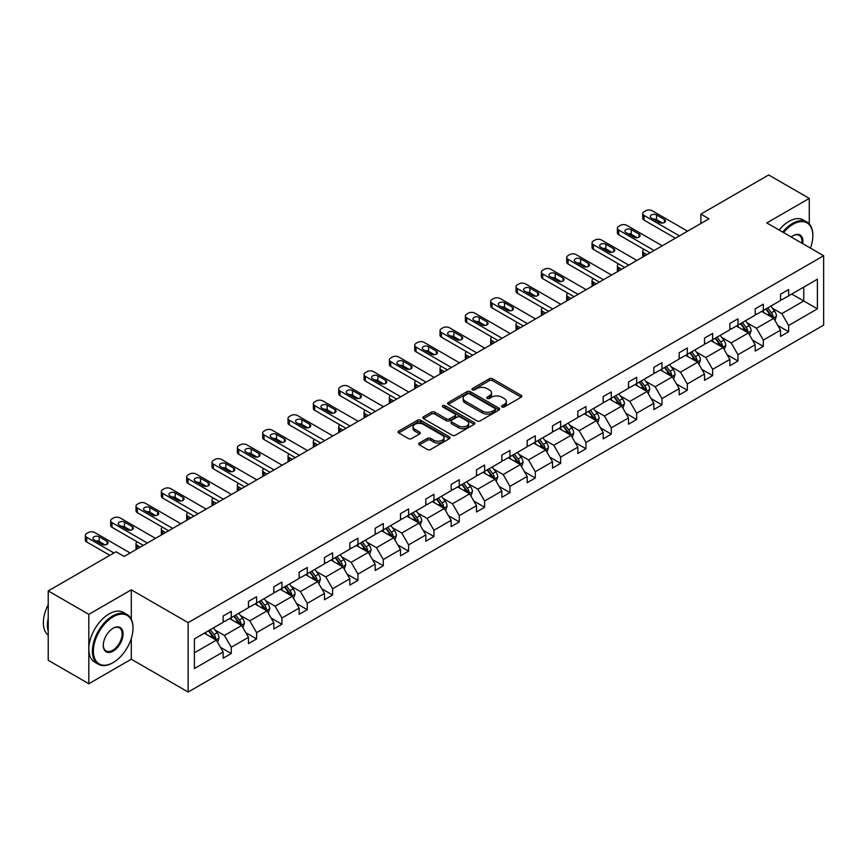 <?xml version="1.0" encoding="UTF-8"?>
<svg xmlns="http://www.w3.org/2000/svg" width="867" height="867" viewBox="0 0 867 867"><rect width="100%" height="100%" fill="white"/><g stroke="black" fill="none" stroke-linecap="round" stroke-linejoin="round"><path stroke-width="1.3" d="M502.047 406.97A1.582 0.91 0 0 0 504.269 406.97L521.208 397.184A2.254 1.3 0 0 0 521.869 396.273A2.254 1.3 0 0 0 521.208 395.352L492.521 378.781A2.254 1.3 0 0 0 489.324 378.781L472.396 388.557A1.582 0.91 0 0 0 471.93 389.207A1.582 0.91 0 0 0 472.396 389.847A1.582 0.91 0 0 0 474.617 389.847L476.817 388.579A7.218 4.162 0 0 1 487.016 388.579L489.411 389.966A7.218 4.162 0 0 1 491.524 392.914A7.218 4.162 0 0 1 489.411 395.851L487.221 397.119A1.582 0.91 0 0 0 486.755 397.769A1.582 0.91 0 0 0 487.221 398.408A1.582 0.91 0 0 0 489.443 398.408L491.643 397.14A7.218 4.162 0 0 1 501.841 397.14L504.236 398.527A7.218 4.162 0 0 1 506.35 401.464A7.218 4.162 0 0 1 504.236 404.412L502.047 405.68A1.582 0.91 0 0 0 501.581 406.32A1.582 0.91 0 0 0 502.047 406.97L502.047 405.68M419.346 443.026A2.254 1.3 0 0 0 418.685 443.947A2.254 1.3 0 0 0 419.346 444.869L427.398 449.507A2.254 1.3 0 0 0 430.585 449.507L449.399 438.648A2.254 1.3 0 0 0 450.06 437.727A2.254 1.3 0 0 0 449.399 436.805L420.701 420.246A2.254 1.3 0 0 0 417.515 420.246L398.701 431.105A2.254 1.3 0 0 0 398.04 432.026A2.254 1.3 0 0 0 398.701 432.947L408.422 438.561A2.254 1.3 0 0 0 411.608 438.561L419.661 433.912A2.254 1.3 0 0 0 420.322 432.991A2.254 1.3 0 0 0 419.661 432.069L414.838 429.284A6.026 3.479 0 0 1 413.071 426.824A6.026 3.479 0 0 1 416.799 423.605A6.026 3.479 0 0 1 423.367 424.364L442.257 435.267A6.026 3.479 0 0 1 444.023 437.727A6.026 3.479 0 0 1 440.306 440.945A6.026 3.479 0 0 1 433.728 440.198L430.585 438.377A2.254 1.3 0 0 0 427.398 438.377L419.346 443.026L419.346 444.869L427.398 440.252L427.398 438.377M131.296 589.831L88.824 614.356L48.227 590.915L48.227 660.296L88.824 683.738L131.296 659.223L188.139 692.039L188.139 622.647L131.296 589.831L131.296 619.244M809.279 223.946L809.279 198.402L766.807 222.927L823.65 255.743L188.139 622.647M809.279 198.402L768.671 174.961L700.872 214.106L700.872 223.491M48.227 590.915L116.026 551.759L124.154 556.451L708.989 218.798L700.872 214.106M476.969 420.885A2.254 1.3 0 0 0 480.166 420.885L498.969 410.026A2.254 1.3 0 0 0 499.63 409.105A2.254 1.3 0 0 0 498.969 408.184L470.282 391.624A2.254 1.3 0 0 0 467.085 391.624L448.282 402.483A2.254 1.3 0 0 0 447.621 403.404A2.254 1.3 0 0 0 448.282 404.325L476.969 420.885M443.405 407.306A1.582 0.91 0 0 1 445.009 407.533L445.009 405.658L474.184 422.5A2.254 1.3 0 0 1 474.845 423.421A2.254 1.3 0 0 1 474.184 424.342L455.37 435.201A2.254 1.3 0 0 1 452.184 435.201L423.486 418.631L423.486 416.789A2.254 1.3 0 0 0 422.825 417.71A2.254 1.3 0 0 0 423.486 418.631M423.486 416.789L431.538 412.139A2.254 1.3 0 0 1 434.725 412.139L446.364 418.859A2.254 1.3 0 0 0 449.55 418.859L454.893 415.781A2.254 1.3 0 0 0 455.554 414.86A2.254 1.3 0 0 0 454.893 413.938L442.777 406.948A1.582 0.91 0 0 1 442.322 406.298A1.582 0.91 0 0 1 443.286 405.463A1.582 0.91 0 0 1 445.009 405.658M88.824 614.356L88.824 683.738M194.392 638.914L223.133 622.322L223.133 616.036L231.261 611.354L231.261 617.629L248.471 607.691L248.471 601.416L256.599 596.724L256.599 603.009L273.809 593.071L273.809 586.786L281.927 582.093L281.927 588.379L299.148 578.441L299.148 572.155L307.265 567.473L307.265 573.748L324.486 563.81L324.486 557.524L332.603 552.843L332.603 559.128L349.813 549.179L349.813 542.905L357.941 538.212L357.941 544.498L375.151 534.56L375.151 528.274L383.279 523.581L383.279 529.867L400.489 519.929L400.489 513.643L408.606 508.962L408.606 515.236L425.827 505.298L425.827 499.024L433.944 494.331L433.944 500.617L451.165 490.679L451.165 484.393L459.282 479.7L459.282 485.986L476.503 476.048L476.503 469.762L484.62 465.08L484.62 471.355L501.83 461.417L501.83 455.132L509.959 450.45L509.959 456.736L527.169 446.787L527.169 440.512L535.286 435.819L535.286 442.105L552.507 432.167L552.507 425.881L560.624 421.189L560.624 427.474L577.845 417.536L577.845 411.251L585.962 406.569L585.962 412.844L603.183 402.906L603.183 396.631L611.3 391.938L611.3 398.224L628.51 388.286L628.51 382L636.638 377.308L636.638 383.593L653.848 373.655L653.848 367.37L661.965 362.688L661.965 368.963L679.186 359.025L679.186 352.739L687.303 348.057L687.303 354.332L704.524 344.394L704.524 338.119L712.641 333.427L712.641 339.712L729.862 329.774L729.862 323.489L737.98 318.796L737.98 325.082L755.19 315.144L755.19 308.858L763.318 304.176L763.318 310.451L780.528 300.513L780.528 294.238L788.656 289.545L788.656 295.831L817.397 279.228L817.397 308.858L788.656 325.461L788.656 331.736L780.528 336.429L780.528 330.143L763.318 340.081L763.318 346.367L755.19 351.059L755.19 344.773L737.98 354.711L737.98 360.997L729.862 365.679L729.862 359.404L712.641 369.342L712.641 375.628L704.524 380.31L704.524 374.024L687.303 383.973L687.303 390.248L679.186 394.94L679.186 388.654L661.965 398.592L661.965 404.878L653.848 409.571L653.848 403.285L636.638 413.223L636.638 419.509L628.51 424.191L628.51 417.916L611.3 427.854L611.3 434.129L603.183 438.821L603.183 432.535L585.962 442.473L585.962 448.759L577.845 453.452L577.845 447.166L560.624 457.104L560.624 463.39L552.507 468.072L552.507 461.797L535.286 471.735L535.286 478.02L527.169 482.702L527.169 476.417L509.959 486.365L509.959 492.64L501.83 497.333L501.83 491.047L484.62 500.985L484.62 507.271L476.503 511.963L476.503 505.678L459.282 515.616L459.282 521.901L451.165 526.583L451.165 520.308L433.944 530.246L433.944 536.521L425.827 541.214L425.827 534.928L408.606 544.877L408.606 551.152L400.489 555.845L400.489 549.559L383.279 559.497L383.279 565.783L375.151 570.475L375.151 564.189L357.941 574.127L357.941 580.413L349.813 585.095L349.813 578.82L332.603 588.758L332.603 595.033L324.486 599.726L324.486 593.44L307.265 603.378L307.265 609.664L299.148 614.356L299.148 608.07L281.927 618.008L281.927 624.294L273.809 628.976L273.809 622.701L256.599 632.639L256.599 638.925L248.471 643.607L248.471 637.321L231.261 647.27L231.261 653.545L223.133 658.237L223.133 651.951L194.392 668.555L194.392 638.914M188.139 692.039L823.65 325.125L823.65 255.743M229.636 618.572L241.655 625.508L224.434 635.446L215.038 630.027M224.434 635.446L231.261 647.27M241.655 625.508L248.471 637.321M223.133 620.826L224.434 621.574L231.261 617.629M254.974 603.941L266.993 610.888L249.772 620.826L240.376 615.397M249.772 620.826L256.599 632.639M266.993 610.888L273.809 622.701M248.471 606.196L249.772 606.943L256.599 603.009M280.301 589.322L292.32 596.258L275.11 606.196L265.714 600.766M275.11 606.196L281.927 618.008M292.32 596.258L299.148 608.07M273.809 591.565L275.11 592.313L281.927 588.379M305.639 574.691L317.658 581.627L300.448 591.565L291.041 586.135M300.448 591.565L307.265 603.378M317.658 581.627L324.486 593.44M299.148 576.934L300.448 577.693L307.265 573.748M330.977 560.06L342.996 566.996L325.786 576.934L316.379 571.516M325.786 576.934L332.603 588.758M342.996 566.996L349.813 578.82M324.486 562.315L325.786 563.062L332.603 559.128M356.315 545.43L368.334 552.377L351.113 562.315L341.717 556.885M351.113 562.315L357.941 574.127M368.334 552.377L375.151 564.189M349.813 547.684L351.113 548.432L357.941 544.498M381.653 530.81L393.672 537.746L376.451 547.684L367.055 542.254M376.451 547.684L383.279 559.497M393.672 537.746L400.489 549.559M375.151 533.053L376.451 533.812L383.279 529.867M406.991 516.179L419.01 523.115L401.789 533.053L392.393 527.635M401.789 533.053L408.606 544.877M419.01 523.115L425.827 534.928M400.489 518.433L401.789 519.181L408.606 515.236M432.319 501.549L444.337 508.485L427.128 518.433L417.721 513.004M427.128 518.433L433.944 530.246M444.337 508.485L451.165 520.308M425.827 503.803L427.128 504.551L433.944 500.617M457.657 486.929L469.676 493.865L452.466 503.803L443.059 498.373M452.466 503.803L459.282 515.616M469.676 493.865L476.503 505.678M451.165 489.172L452.466 489.92L459.282 485.986M482.995 472.298L495.014 479.234L477.793 489.172L468.397 483.743M477.793 489.172L484.62 500.985M495.014 479.234L501.83 491.047M476.503 474.542L477.793 475.3L484.62 471.355M508.333 457.668L520.352 464.604L503.131 474.542L493.735 469.123M503.131 474.542L509.959 486.365M520.352 464.604L527.169 476.417M501.83 459.922L503.131 460.67L509.959 456.736M533.671 443.037L545.69 449.984L528.469 459.922L519.073 454.492M528.469 459.922L535.286 471.735M545.69 449.984L552.507 461.797M527.169 445.291L528.469 446.039L535.286 442.105M558.998 428.417L571.017 435.353L553.807 445.291L544.4 439.862M553.807 445.291L560.624 457.104M571.017 435.353L577.845 447.166M552.507 430.661L553.807 431.408L560.624 427.474M584.336 413.787L596.355 420.723L579.145 430.661L569.738 425.242M579.145 430.661L585.962 442.473M596.355 420.723L603.183 432.535M577.845 416.041L579.145 416.789L585.962 412.844M609.674 399.156L621.693 406.092L604.472 416.041L595.076 410.611M604.472 416.041L611.3 427.854M621.693 406.092L628.51 417.916M603.183 401.41L604.472 402.158L611.3 398.224M635.012 384.525L647.031 391.472L629.81 401.41L620.414 395.981M629.81 401.41L636.638 413.223M647.031 391.472L653.848 403.285M628.51 386.78L629.81 387.527L636.638 383.593M660.351 369.906L672.369 376.842L655.149 386.78L645.752 381.35M655.149 386.78L661.965 398.592M672.369 376.842L679.186 388.654M653.848 372.149L655.149 372.908L661.965 368.963M685.678 355.275L697.697 362.211L680.487 372.149L671.08 366.73M680.487 372.149L687.303 383.973M697.697 362.211L704.524 374.024M679.186 357.529L680.487 358.277L687.303 354.332M711.016 340.644L723.035 347.591L705.825 357.529L696.418 352.1M705.825 357.529L712.641 369.342M723.035 347.591L729.862 359.404M704.524 342.898L705.825 343.646L712.641 339.712M736.354 326.025L748.373 332.961L731.163 342.898L721.756 337.469M731.163 342.898L737.98 354.711M748.373 332.961L755.19 344.773M729.862 328.268L731.163 329.016L737.98 325.082M761.692 311.394L773.711 318.33L756.49 328.268L747.094 322.838M756.49 328.268L763.318 340.081M773.711 318.33L780.528 330.143M755.19 313.637L756.49 314.396L763.318 310.451M791.734 294.043L803.752 300.979L781.828 313.648L772.432 308.218M781.828 313.648L788.656 325.461M817.397 308.858L803.752 300.979L803.752 287.107L817.397 279.228M780.528 299.017L781.828 299.765L788.656 295.831M194.392 652.797L216.316 640.139L204.298 633.203M216.316 640.139L223.133 651.951M777.851 325.504L788.656 331.736M752.513 340.135L763.318 346.367M727.175 354.755L737.98 360.997M701.847 369.385L712.641 375.628M676.509 384.016L687.303 390.248M651.171 398.647L661.965 404.878M625.833 413.266L636.638 419.509M600.495 427.897L611.3 434.129M575.168 442.528L585.962 448.759M549.83 457.158L560.624 463.39M524.492 471.778L535.286 478.02M499.154 486.409L509.959 492.64M473.815 501.039L484.62 507.271M448.477 515.659L459.282 521.901M423.15 530.29L433.944 536.521M397.812 544.92L408.606 551.152M372.474 559.551L383.279 565.783M347.136 574.171L357.941 580.413M321.798 588.801L332.603 595.033M296.471 603.432L307.265 609.664M271.133 618.052L281.927 624.294M245.794 632.682L256.599 638.925M220.456 647.313L231.261 653.545M131.296 659.223L131.296 638.502M502.676 407.187L504.236 406.287A7.218 4.162 0 0 0 506.35 403.339L506.35 401.464M491.524 392.914L491.524 394.788A7.218 4.162 0 0 1 489.411 397.725L487.85 398.636M521.186 397.205L492.521 380.656A2.254 1.3 0 0 0 489.324 380.656L473.024 390.074M498.969 408.184L498.969 410.026L470.282 393.499A2.254 1.3 0 0 0 467.085 393.499L448.304 404.336L448.282 402.483M494.992 409.755A1.582 0.91 0 0 0 495.447 409.105A1.582 0.91 0 0 0 494.992 408.465L469.795 393.921A1.582 0.91 0 0 0 467.573 393.921L465.254 395.254A7.218 4.162 0 0 0 463.141 398.202A7.218 4.162 0 0 0 465.254 401.15L482.475 411.088A7.218 4.162 0 0 0 492.673 411.088L494.992 409.755L494.992 411.63A1.582 0.91 0 0 0 495.447 410.98L495.447 409.105M463.141 398.202L463.141 400.077A7.218 4.162 0 0 0 465.254 403.025L465.254 401.15M494.992 411.63L492.673 412.963A7.218 4.162 0 0 1 482.475 412.963L465.254 403.025M423.519 418.653L431.538 414.025L431.538 412.139M455.554 414.86L455.554 416.734A2.254 1.3 0 0 1 454.893 417.656L449.55 420.733A2.254 1.3 0 0 1 446.364 420.733L434.725 414.025A2.254 1.3 0 0 0 431.538 414.025M445.009 407.533L474.151 424.353M458.437 425.838A6.026 3.479 0 0 0 465.015 426.586A6.026 3.479 0 0 0 468.733 423.378A6.026 3.479 0 0 0 466.966 420.907L460.312 417.07A2.254 1.3 0 0 0 457.126 417.07L451.783 420.148A2.254 1.3 0 0 0 451.122 421.069A2.254 1.3 0 0 0 451.783 421.991L458.437 425.838L458.437 427.713A6.026 3.479 0 0 0 465.015 428.461A6.026 3.479 0 0 0 468.733 425.253L468.733 423.378M451.122 421.069L451.122 422.944A2.254 1.3 0 0 0 451.783 423.865L451.783 421.991M458.437 427.713L451.783 423.865M444.023 437.727L444.023 439.602A6.026 3.479 0 0 1 440.306 442.82A6.026 3.479 0 0 1 433.728 442.072L430.585 440.252A2.254 1.3 0 0 0 427.398 440.252M413.071 426.824L413.071 428.699A6.026 3.479 0 0 0 414.838 431.159L414.838 429.284M419.639 433.933L414.838 431.159M449.399 436.805L449.399 438.648L420.701 422.121A2.254 1.3 0 0 0 417.515 422.121L398.733 432.958L398.701 431.105M774.946 320.465L776.442 316.152A6.091 3.511 -120 0 0 774.491 310.971L770.85 306.105M764.304 312.9L762.732 310.798M646.945 254.616L644.073 252.958L644.073 256.274M643.108 256.827A4.595 2.655 180 0 1 642.729 255.765L642.729 251.083A4.595 2.655 -0 0 0 644.073 252.958M772.811 317.81L773.147 316.412A6.091 3.511 -120 0 0 771.413 312.759L767.761 307.883M766.233 308.771L770.254 314.125A3.1 1.788 60 0 1 770.817 315.068L773.147 316.412M765.81 309.01L769.462 313.876A6.091 3.511 60 0 1 770.98 316.758M643.91 249.306A4.595 2.655 -0 0 0 642.729 251.083M679.425 235.867L644.073 215.45A4.595 2.655 0 0 1 642.729 213.575A4.595 2.655 0 0 1 644.073 211.7L645.698 210.757A4.595 2.655 0 0 1 652.19 210.757L687.553 231.175M642.729 213.575L642.729 218.267A4.595 2.655 180 0 0 644.073 220.142L675.371 238.208M651.377 217.985A3.674 2.124 180 0 1 650.304 216.479A3.674 2.124 180 0 1 652.569 214.517A3.674 2.124 180 0 1 656.579 214.983L664.371 219.481A3.674 2.124 180 0 1 665.455 220.987A3.674 2.124 180 0 1 663.179 222.938A3.674 2.124 180 0 1 659.18 222.483L651.377 217.985M653.295 219.08A3.674 2.124 180 0 1 656.579 219.665L662.464 223.068M810.417 248.103A28.026 16.18 120 0 0 812.845 235.726A28.026 16.18 120 0 0 793.034 224.282A28.026 16.18 120 0 0 783.53 232.573M782.684 232.085A28.709 16.581 -60 0 1 792.546 223.437A28.709 16.581 -60 0 1 806.906 222.017A28.709 16.581 -60 0 1 812.845 235.163A28.709 16.581 -60 0 1 812.845 235.445M791.181 236.994A14.013 8.085 -60 0 1 793.034 235.726L793.034 235.726A14.013 8.085 -60 0 1 802.766 243.681M779.108 230.026A28.709 16.581 -60 0 1 788.97 221.378A28.709 16.581 -60 0 1 803.33 219.958L806.906 222.017M801.856 243.161A13.319 7.695 120 0 0 799.211 235.347A13.319 7.695 120 0 0 792.785 235.867M112.699 662.832L113.187 662.551A28.026 16.18 120 0 0 132.998 628.228A28.026 16.18 120 0 0 113.187 616.795A28.026 16.18 120 0 0 93.376 651.106A28.026 16.18 120 0 0 113.187 662.551L112.699 662.832A28.709 16.581 -60 0 1 98.339 664.252A28.709 16.581 -60 0 1 93.939 641.244A28.709 16.581 -60 0 1 112.699 615.949A28.709 16.581 -60 0 1 127.059 614.53A28.709 16.581 -60 0 1 132.998 627.665A28.709 16.581 -60 0 1 132.998 627.946M113.187 651.106A14.013 8.085 -60 0 1 103.281 645.384A14.013 8.085 -60 0 1 113.187 628.228L113.187 628.228A14.013 8.085 -60 0 1 123.092 633.95A14.013 8.085 -60 0 1 113.187 651.106M103.281 645.102A13.319 7.695 120 0 0 106.034 650.922A13.319 7.695 120 0 0 112.699 650.261A13.319 7.695 120 0 0 121.402 638.524A13.319 7.695 120 0 0 119.364 627.849A13.319 7.695 120 0 0 112.938 628.38M98.339 664.252L94.774 662.193A28.709 16.581 -60 0 1 90.374 639.185A28.709 16.581 -60 0 1 109.123 613.879A28.709 16.581 -60 0 1 123.482 612.46L127.059 614.53M48.227 631.23A28.709 16.581 -60 0 1 48.227 618.106M48.227 635.218A28.709 16.581 -60 0 1 48.227 604.743M749.608 335.095L751.104 330.782A6.091 3.511 -120 0 0 749.153 325.602L745.512 320.736M738.977 327.531L737.394 325.418M621.606 269.247L618.735 267.589L618.735 270.905M617.77 271.458A4.595 2.655 180 0 1 617.391 270.396L617.391 265.714A4.595 2.655 -0 0 0 618.735 267.589M747.473 332.44L747.82 331.042A6.091 3.511 -120 0 0 746.075 327.379L742.423 322.513M740.906 323.391L744.916 328.756A3.1 1.788 60 0 1 745.479 329.698L747.82 331.042M740.472 323.64L744.124 328.506A6.091 3.511 60 0 1 745.642 331.378M618.583 263.926A4.595 2.655 -0 0 0 617.391 265.714M724.27 349.726L725.766 345.413A6.091 3.511 -120 0 0 723.826 340.232L720.174 335.356M713.639 342.162L712.056 340.048M596.279 283.867L593.396 282.208L593.396 285.536M592.443 286.088A4.595 2.655 180 0 1 592.053 285.026L592.053 280.334A4.595 2.655 -0 0 0 593.396 282.208M722.135 347.071L722.482 345.673A6.091 3.511 -120 0 0 720.737 342.01L717.085 337.144M715.568 338.022L719.577 343.375A3.1 1.788 60 0 1 720.141 344.318L722.482 345.673M715.145 338.271L718.786 343.137A6.091 3.511 60 0 1 720.304 346.009M593.245 278.556A4.595 2.655 -0 0 0 592.053 280.334M654.097 250.487L618.735 230.08A4.595 2.655 0 0 1 617.391 228.205A4.595 2.655 0 0 1 618.735 226.33L620.36 225.387A4.595 2.655 0 0 1 626.863 225.387L662.215 245.805M617.391 228.205L617.391 232.887A4.595 2.655 180 0 0 618.735 234.762L650.033 252.839M626.05 232.605A3.674 2.124 180 0 1 624.966 231.11A3.674 2.124 180 0 1 627.242 229.148A3.674 2.124 180 0 1 631.241 229.614L639.033 234.112A3.674 2.124 180 0 1 640.117 235.607A3.674 2.124 180 0 1 637.841 237.569A3.674 2.124 180 0 1 633.842 237.114L626.05 232.605M627.957 233.711A3.674 2.124 180 0 1 631.241 234.296L637.126 237.699M628.759 265.118L593.396 244.7A4.595 2.655 0 0 1 592.053 242.825A4.595 2.655 0 0 1 593.396 240.95L595.022 240.018A4.595 2.655 0 0 1 601.525 240.018L636.877 260.425M592.053 242.825L592.053 247.518A4.595 2.655 180 0 0 593.396 249.393L624.695 267.459M600.712 247.236A3.674 2.124 180 0 1 599.628 245.74A3.674 2.124 180 0 1 601.904 243.779A3.674 2.124 180 0 1 605.903 244.234L613.706 248.742A3.674 2.124 180 0 1 614.779 250.238A3.674 2.124 180 0 1 612.514 252.199A3.674 2.124 180 0 1 608.504 251.733L600.712 247.236M602.619 248.341A3.674 2.124 180 0 1 605.903 248.927L611.788 252.319M698.932 364.357L700.428 360.043A6.091 3.511 -120 0 0 698.488 354.852L694.835 349.986M688.3 356.781L686.718 354.679M570.941 298.497L568.069 296.839L568.069 300.155M567.105 300.719A4.595 2.655 180 0 1 566.715 299.657L566.715 294.964A4.595 2.655 -0 0 0 568.069 296.839M696.797 361.691L697.144 360.293A6.091 3.511 -120 0 0 695.399 356.64L691.758 351.774M690.23 352.652L694.239 358.006A3.1 1.788 60 0 1 694.803 358.949L697.144 360.293M689.807 352.891L693.448 357.757A6.091 3.511 60 0 1 694.966 360.639M567.907 293.187A4.595 2.655 -0 0 0 566.715 294.964M603.421 279.748L568.069 259.331A4.595 2.655 0 0 1 566.715 257.456A4.595 2.655 0 0 1 568.069 255.581L569.684 254.649A4.595 2.655 0 0 1 576.187 254.649L611.538 275.056M566.715 257.456L566.715 262.148A4.595 2.655 180 0 0 568.069 264.023L599.357 282.089M575.374 261.867A3.674 2.124 180 0 1 574.301 260.36A3.674 2.124 180 0 1 576.566 258.409A3.674 2.124 180 0 1 580.576 258.865L588.368 263.362A3.674 2.124 180 0 1 589.441 264.868A3.674 2.124 180 0 1 587.176 266.83A3.674 2.124 180 0 1 583.166 266.364L575.374 261.867M577.281 262.972A3.674 2.124 180 0 1 580.576 263.557L586.45 266.949M673.594 378.977L675.09 374.663A6.091 3.511 -120 0 0 673.15 369.483L669.508 364.617M662.962 371.412L661.38 369.299M545.603 313.128L542.731 311.47L542.731 314.786M541.767 315.339A4.595 2.655 180 0 1 541.387 314.277L541.387 309.595A4.595 2.655 -0 0 0 542.731 311.47M671.47 376.321L671.806 374.923A6.091 3.511 -120 0 0 670.061 371.26L666.42 366.394M664.891 367.272L668.901 372.637A3.1 1.788 60 0 1 669.465 373.579L671.806 374.923M664.469 367.521L668.11 372.387A6.091 3.511 60 0 1 669.627 375.259M542.569 307.818A4.595 2.655 -0 0 0 541.387 309.595M578.083 294.368L542.731 273.961A4.595 2.655 0 0 1 541.387 272.086A4.595 2.655 0 0 1 542.731 270.211L544.357 269.269A4.595 2.655 0 0 1 550.848 269.269L586.211 289.686M541.387 272.086L541.387 276.768A4.595 2.655 180 0 0 542.731 278.654L574.03 296.72M550.036 276.497A3.674 2.124 180 0 1 548.963 274.991A3.674 2.124 180 0 1 551.228 273.029A3.674 2.124 180 0 1 555.238 273.495L563.03 277.993A3.674 2.124 180 0 1 564.103 279.488A3.674 2.124 180 0 1 561.838 281.45A3.674 2.124 180 0 1 557.828 280.995L550.036 276.497M551.954 277.592A3.674 2.124 180 0 1 555.238 278.177L561.122 281.58M648.267 393.607L649.751 389.294A6.091 3.511 -120 0 0 647.812 384.114L644.17 379.247M637.624 386.043L636.053 383.929M520.265 327.759L517.393 326.1L517.393 329.417M516.429 329.969A4.595 2.655 180 0 1 516.049 328.907L516.049 324.215A4.595 2.655 -0 0 0 517.393 326.1M646.132 390.952L646.468 389.554A6.091 3.511 -120 0 0 644.734 385.891L641.081 381.025M639.553 381.903L643.574 387.267A3.1 1.788 60 0 1 644.138 388.199L646.468 389.554M639.131 382.152L642.783 387.018A6.091 3.511 60 0 1 644.3 389.89M517.231 322.437A4.595 2.655 -0 0 0 516.049 324.215M552.745 308.999L517.393 288.592A4.595 2.655 0 0 1 516.049 286.717A4.595 2.655 0 0 1 517.393 284.842L519.019 283.899A4.595 2.655 0 0 1 525.51 283.899L560.873 304.317M516.049 286.717L516.049 291.399A4.595 2.655 180 0 0 517.393 293.274L548.692 311.34M524.698 291.117A3.674 2.124 180 0 1 523.625 289.621A3.674 2.124 180 0 1 525.89 287.66A3.674 2.124 180 0 1 529.9 288.115L537.692 292.623A3.674 2.124 180 0 1 538.775 294.119A3.674 2.124 180 0 1 536.5 296.08A3.674 2.124 180 0 1 532.501 295.625L524.698 291.117M526.616 292.222A3.674 2.124 180 0 1 529.9 292.808L535.784 296.2M622.929 408.238L624.424 403.924A6.091 3.511 -120 0 0 622.473 398.733L618.832 393.867M612.297 400.673L610.715 398.56M494.927 342.378L492.055 340.72L492.055 344.036M491.09 344.6A4.595 2.655 180 0 1 490.711 343.538L490.711 338.845A4.595 2.655 -0 0 0 492.055 340.72M620.794 405.583L621.13 404.185A6.091 3.511 -120 0 0 619.396 400.521L615.743 395.655M614.226 396.533L618.236 401.887A3.1 1.788 60 0 1 618.8 402.83L621.13 404.185M613.793 396.783L617.445 401.649A6.091 3.511 60 0 1 618.962 404.521M491.903 337.068A4.595 2.655 -0 0 0 490.711 338.845M527.418 323.629L492.055 303.212A4.595 2.655 0 0 1 490.711 301.337A4.595 2.655 0 0 1 492.055 299.462L493.681 298.53A4.595 2.655 0 0 1 500.172 298.53L535.535 318.937M490.711 301.337L490.711 306.029A4.595 2.655 180 0 0 492.055 307.904L523.354 325.97M499.37 305.748A3.674 2.124 180 0 1 498.287 304.252A3.674 2.124 180 0 1 500.562 302.29A3.674 2.124 180 0 1 504.561 302.746L512.354 307.243A3.674 2.124 180 0 1 513.437 308.75A3.674 2.124 180 0 1 511.162 310.711A3.674 2.124 180 0 1 507.162 310.245L499.37 305.748M501.278 306.853A3.674 2.124 180 0 1 504.561 307.438L510.446 310.83M597.591 422.858L599.086 418.544A6.091 3.511 -120 0 0 597.146 413.364L593.494 408.498M586.959 415.293L585.377 413.191M469.6 357.009L466.717 355.351L466.717 358.667M465.763 359.22A4.595 2.655 180 0 1 465.373 358.169L465.373 353.476A4.595 2.655 -0 0 0 466.717 355.351M595.456 420.202L595.802 418.804A6.091 3.511 -120 0 0 594.058 415.152L590.405 410.275M588.888 411.164L592.898 416.518A3.1 1.788 60 0 1 593.462 417.46L595.802 418.804M588.465 411.402L592.107 416.268A6.091 3.511 60 0 1 593.624 419.151M466.565 351.699A4.595 2.655 -0 0 0 465.373 353.476M502.08 338.26L466.717 317.842A4.595 2.655 0 0 1 465.373 315.967A4.595 2.655 0 0 1 466.717 314.092L468.343 313.15A4.595 2.655 0 0 1 474.845 313.15L510.197 333.567M465.373 315.967L465.373 320.66A4.595 2.655 180 0 0 466.717 322.535L498.016 340.601M474.032 320.378A3.674 2.124 180 0 1 472.948 318.872A3.674 2.124 180 0 1 475.224 316.91A3.674 2.124 180 0 1 479.223 317.376L487.026 321.874A3.674 2.124 180 0 1 488.099 323.38A3.674 2.124 180 0 1 485.834 325.331A3.674 2.124 180 0 1 481.824 324.876L474.032 320.378M475.94 321.484A3.674 2.124 180 0 1 479.223 322.058L485.108 325.461M572.253 437.488L573.748 433.175A6.091 3.511 -120 0 0 571.808 427.995L568.156 423.129M561.621 429.924L560.039 427.81M444.262 371.64L441.39 369.981L441.39 373.298M440.425 373.85A4.595 2.655 180 0 1 440.035 372.788L440.035 368.107A4.595 2.655 -0 0 0 441.39 369.981M570.118 434.833L570.464 433.435A6.091 3.511 -120 0 0 568.719 429.772L565.078 424.906M563.55 425.784L567.56 431.148A3.1 1.788 60 0 1 568.123 432.091L570.464 433.435M563.127 426.033L566.769 430.899A6.091 3.511 60 0 1 568.286 433.771M441.227 366.318A4.595 2.655 -0 0 0 440.035 368.107M476.742 352.88L441.39 332.473A4.595 2.655 0 0 1 440.035 330.598A4.595 2.655 0 0 1 441.39 328.723L443.004 327.78A4.595 2.655 0 0 1 449.507 327.78L484.859 348.198M440.035 330.598L440.035 335.28A4.595 2.655 180 0 0 441.39 337.155L472.678 355.232M448.694 334.998A3.674 2.124 180 0 1 447.621 333.502A3.674 2.124 180 0 1 449.886 331.541A3.674 2.124 180 0 1 453.885 332.007L461.688 336.504A3.674 2.124 180 0 1 462.761 338A3.674 2.124 180 0 1 460.496 339.962A3.674 2.124 180 0 1 456.486 339.506L448.694 334.998M450.602 336.103A3.674 2.124 180 0 1 453.885 336.689L459.77 340.092M546.914 452.119L548.41 447.805A6.091 3.511 -120 0 0 546.47 442.625L542.829 437.748M536.283 444.554L534.701 442.441M418.924 386.27L416.052 384.601L416.052 387.928M415.087 388.481A4.595 2.655 180 0 1 414.708 387.419L414.708 382.726A4.595 2.655 -0 0 0 416.052 384.601M544.79 449.464L545.126 448.066A6.091 3.511 -120 0 0 543.381 444.403L539.74 439.536M538.212 440.414L542.222 445.768A3.1 1.788 60 0 1 542.785 446.711L545.126 448.066M537.789 440.664L541.431 445.53A6.091 3.511 60 0 1 542.948 448.402M415.889 380.949A4.595 2.655 -0 0 0 414.708 382.726M521.587 466.749L523.072 462.436A6.091 3.511 -120 0 0 521.132 457.245L517.491 452.379M510.945 459.185L509.363 457.072M393.585 400.89L390.714 399.232L390.714 402.548M389.749 403.112A4.595 2.655 180 0 1 389.37 402.05L389.37 397.357A4.595 2.655 -0 0 0 390.714 399.232M519.452 464.083L519.788 462.696A6.091 3.511 -120 0 0 518.043 459.033L514.402 454.167M512.874 455.045L516.895 460.399A3.1 1.788 60 0 1 517.458 461.342L519.788 462.696M512.451 455.283L516.103 460.16A6.091 3.511 60 0 1 517.621 463.032M390.551 395.58A4.595 2.655 -0 0 0 389.37 397.357M496.249 481.369L497.745 477.056A6.091 3.511 -120 0 0 495.794 471.876L492.153 467.01M485.618 473.805L484.035 471.702M368.247 415.521L365.375 413.862L365.375 417.179M364.411 417.731A4.595 2.655 180 0 1 364.032 416.669L364.032 411.988A4.595 2.655 -0 0 0 365.375 413.862M494.114 478.714L494.45 477.316A6.091 3.511 -120 0 0 492.716 473.653L489.064 468.787M487.547 469.676L491.556 475.029A3.1 1.788 60 0 1 492.12 475.972L494.45 477.316M487.113 469.914L490.765 474.78A6.091 3.511 60 0 1 492.283 477.652M365.224 410.21A4.595 2.655 -0 0 0 364.032 411.988M470.911 496L472.407 491.687A6.091 3.511 -120 0 0 470.467 486.506L466.814 481.64M460.279 488.435L458.697 486.322M342.92 430.151L340.037 428.493L340.037 431.809M339.084 432.362A4.595 2.655 180 0 1 338.694 431.3L338.694 426.618A4.595 2.655 -0 0 0 340.037 428.493M468.776 493.345L469.123 491.947A6.091 3.511 -120 0 0 467.378 488.284L463.726 483.418M462.209 484.295L466.218 489.66A3.1 1.788 60 0 1 466.782 490.592L469.123 491.947M461.786 484.545L465.427 489.411A6.091 3.511 60 0 1 466.945 492.283M339.886 424.83A4.595 2.655 -0 0 0 338.694 426.618M445.573 510.63L447.069 506.317A6.091 3.511 -120 0 0 445.129 501.126L441.476 496.26M434.941 503.066L433.359 500.953M317.582 444.771L314.71 443.113L314.71 446.44M313.746 446.993A4.595 2.655 180 0 1 313.355 445.931L313.355 441.238A4.595 2.655 -0 0 0 314.71 443.113M443.438 507.975L443.785 506.577A6.091 3.511 -120 0 0 442.04 502.914L438.399 498.048M436.87 498.926L440.88 504.28A3.1 1.788 60 0 1 441.444 505.223L443.785 506.577M436.448 499.175L440.089 504.041A6.091 3.511 60 0 1 441.606 506.913M314.548 439.461A4.595 2.655 -0 0 0 313.355 441.238M420.235 525.25L421.73 520.937A6.091 3.511 -120 0 0 419.791 515.757L416.149 510.891M409.603 517.686L408.021 515.583M292.244 459.402L289.372 457.743L289.372 461.06M288.408 461.612A4.595 2.655 180 0 1 288.028 460.561L288.028 455.869A4.595 2.655 -0 0 0 289.372 457.743M418.111 522.595L418.447 521.197A6.091 3.511 -120 0 0 416.702 517.545L413.06 512.668M411.532 513.557L415.542 518.91A3.1 1.788 60 0 1 416.106 519.853L418.447 521.197M411.11 513.795L414.751 518.661A6.091 3.511 60 0 1 416.268 521.544M289.21 454.091A4.595 2.655 -0 0 0 288.028 455.869M394.908 539.881L396.392 535.568A6.091 3.511 -120 0 0 394.452 530.387L390.811 525.521M384.265 532.316L382.683 530.203M266.906 474.032L264.034 472.374L264.034 475.69M263.069 476.243A4.595 2.655 180 0 1 262.69 475.181L262.69 470.499A4.595 2.655 -0 0 0 264.034 472.374M392.773 537.226L393.109 535.828A6.091 3.511 -120 0 0 391.364 532.165L387.722 527.299M386.194 528.176L390.215 533.541A3.1 1.788 60 0 1 390.779 534.484L393.109 535.828M385.772 528.426L389.424 533.292A6.091 3.511 60 0 1 390.941 536.164M263.871 468.711A4.595 2.655 -0 0 0 262.69 470.499M369.57 554.512L371.065 550.198A6.091 3.511 -120 0 0 369.114 545.018L365.473 540.152M358.927 546.947L357.356 544.834M241.568 488.663L238.696 486.994L238.696 490.321M237.731 490.874A4.595 2.655 180 0 1 237.352 489.812L237.352 485.119A4.595 2.655 -0 0 0 238.696 486.994M367.435 551.856L367.771 550.458A6.091 3.511 -120 0 0 366.037 546.795L362.384 541.929M360.856 542.807L364.877 548.161A3.1 1.788 60 0 1 365.44 549.104L367.771 550.458M360.434 543.056L364.086 547.922A6.091 3.511 60 0 1 365.603 550.794M238.544 483.342A4.595 2.655 -0 0 0 237.352 485.119M344.232 569.142L345.727 564.829A6.091 3.511 -120 0 0 343.787 559.638L340.135 554.772M333.6 561.578L332.018 559.464M216.23 503.283L213.358 501.625L213.358 504.941M212.404 505.504A4.595 2.655 180 0 1 212.014 504.442L212.014 499.75A4.595 2.655 -0 0 0 213.358 501.625M342.097 566.487L342.443 565.089A6.091 3.511 -120 0 0 340.698 561.426L337.046 556.56M335.529 557.438L339.539 562.791A3.1 1.788 60 0 1 340.102 563.734L342.443 565.089M335.106 557.676L338.748 562.553A6.091 3.511 60 0 1 340.265 565.425M213.206 497.972A4.595 2.655 -0 0 0 212.014 499.75M318.893 583.762L320.389 579.449A6.091 3.511 -120 0 0 318.449 574.268L314.797 569.402M308.262 576.197L306.68 574.095M190.903 517.913L188.02 516.255L188.02 519.571M187.066 520.124A4.595 2.655 180 0 1 186.676 519.062L186.676 514.38A4.595 2.655 -0 0 0 188.02 516.255M316.758 581.107L317.105 579.709A6.091 3.511 -120 0 0 315.36 576.046L311.719 571.18M310.191 572.068L314.201 577.422A3.1 1.788 60 0 1 314.764 578.365L317.105 579.709M309.768 572.307L313.41 577.173A6.091 3.511 60 0 1 314.927 580.056M187.868 512.603A4.595 2.655 -0 0 0 186.676 514.38M451.404 367.51L416.052 347.103A4.595 2.655 0 0 1 414.708 345.218A4.595 2.655 0 0 1 416.052 343.343L417.677 342.411A4.595 2.655 0 0 1 424.169 342.411L459.521 362.818M414.708 345.218L414.708 349.91A4.595 2.655 180 0 0 416.052 351.785L447.35 369.851M423.356 349.629A3.674 2.124 180 0 1 422.283 348.133A3.674 2.124 180 0 1 424.548 346.171A3.674 2.124 180 0 1 428.558 346.627L436.35 351.135A3.674 2.124 180 0 1 437.423 352.631A3.674 2.124 180 0 1 435.158 354.592A3.674 2.124 180 0 1 431.148 354.126L423.356 349.629M425.274 350.734A3.674 2.124 180 0 1 428.558 351.319L434.443 354.711M426.065 382.141L390.714 361.723A4.595 2.655 0 0 1 389.37 359.848A4.595 2.655 0 0 1 390.714 357.973L392.339 357.041A4.595 2.655 0 0 1 398.831 357.041L434.194 377.448M389.37 359.848L389.37 364.541A4.595 2.655 180 0 0 390.714 366.416L422.012 384.482M398.018 364.259A3.674 2.124 180 0 1 396.945 362.753A3.674 2.124 180 0 1 399.21 360.802A3.674 2.124 180 0 1 403.22 361.257L411.012 365.755A3.674 2.124 180 0 1 412.096 367.261A3.674 2.124 180 0 1 409.82 369.223A3.674 2.124 180 0 1 405.821 368.757L398.018 364.259M399.936 365.365A3.674 2.124 180 0 1 403.22 365.95L409.105 369.342M400.738 396.772L365.375 376.354A4.595 2.655 0 0 1 364.032 374.479A4.595 2.655 0 0 1 365.375 372.604L367.001 371.661A4.595 2.655 0 0 1 373.493 371.661L408.856 392.079M364.032 374.479L364.032 379.172A4.595 2.655 180 0 0 365.375 381.047L396.674 399.113M372.691 378.89A3.674 2.124 180 0 1 371.607 377.383A3.674 2.124 180 0 1 373.883 375.422A3.674 2.124 180 0 1 377.882 375.888L385.674 380.385A3.674 2.124 180 0 1 386.758 381.881A3.674 2.124 180 0 1 384.482 383.843A3.674 2.124 180 0 1 380.483 383.387L372.691 378.89M374.598 379.984A3.674 2.124 180 0 1 377.882 380.57L383.767 383.973M375.4 411.392L340.037 390.984A4.595 2.655 0 0 1 338.694 389.11A4.595 2.655 0 0 1 340.037 387.235L341.663 386.292A4.595 2.655 0 0 1 348.166 386.292L383.517 406.71M338.694 389.11L338.694 393.791A4.595 2.655 180 0 0 340.037 395.666L371.336 413.743M347.353 393.51A3.674 2.124 180 0 1 346.269 392.014A3.674 2.124 180 0 1 348.545 390.052A3.674 2.124 180 0 1 352.544 390.508L360.347 395.016A3.674 2.124 180 0 1 361.42 396.512A3.674 2.124 180 0 1 359.155 398.473A3.674 2.124 180 0 1 355.145 398.018L347.353 393.51M349.26 394.615A3.674 2.124 180 0 1 352.544 395.2L358.429 398.592M350.062 426.022L314.71 405.604A4.595 2.655 0 0 1 313.355 403.729A4.595 2.655 0 0 1 314.71 401.855L316.325 400.922A4.595 2.655 0 0 1 322.827 400.922L358.179 421.329M313.355 403.729L313.355 408.422A4.595 2.655 180 0 0 314.71 410.297L345.998 428.363M322.015 408.14A3.674 2.124 180 0 1 320.942 406.645A3.674 2.124 180 0 1 323.207 404.683A3.674 2.124 180 0 1 327.206 405.138L335.009 409.636A3.674 2.124 180 0 1 336.082 411.142A3.674 2.124 180 0 1 333.817 413.104A3.674 2.124 180 0 1 329.807 412.638L322.015 408.14M323.922 409.246A3.674 2.124 180 0 1 327.206 409.831L333.091 413.223M324.724 440.653L289.372 420.235A4.595 2.655 0 0 1 288.028 418.36A4.595 2.655 0 0 1 289.372 416.485L290.998 415.553A4.595 2.655 0 0 1 297.489 415.553L332.841 435.96M288.028 418.36L288.028 423.053A4.595 2.655 180 0 0 289.372 424.928L320.66 442.994M296.677 422.771A3.674 2.124 180 0 1 295.604 421.264A3.674 2.124 180 0 1 297.869 419.303A3.674 2.124 180 0 1 301.879 419.769L309.671 424.266A3.674 2.124 180 0 1 310.744 425.773A3.674 2.124 180 0 1 308.479 427.724A3.674 2.124 180 0 1 304.469 427.268L296.677 422.771M298.584 423.876A3.674 2.124 180 0 1 301.879 424.451L307.763 427.854M299.386 455.273L264.034 434.866A4.595 2.655 0 0 1 262.69 432.991A4.595 2.655 0 0 1 264.034 431.116L265.66 430.173A4.595 2.655 0 0 1 272.151 430.173L307.514 450.591M262.69 432.991L262.69 437.672A4.595 2.655 180 0 0 264.034 439.547L295.333 457.624M271.338 437.391A3.674 2.124 180 0 1 270.266 435.895A3.674 2.124 180 0 1 272.531 433.933A3.674 2.124 180 0 1 276.54 434.4L284.333 438.897A3.674 2.124 180 0 1 285.406 440.393A3.674 2.124 180 0 1 283.141 442.354A3.674 2.124 180 0 1 279.141 441.899L271.338 437.391M273.257 438.496A3.674 2.124 180 0 1 276.54 439.081L282.425 442.484M274.059 469.903L238.696 449.496A4.595 2.655 0 0 1 237.352 447.621A4.595 2.655 0 0 1 238.696 445.736L240.322 444.804A4.595 2.655 0 0 1 246.813 444.804L282.176 465.221M237.352 447.621L237.352 452.303A4.595 2.655 180 0 0 238.696 454.178L269.995 472.244M246 452.021A3.674 2.124 180 0 1 244.928 450.526A3.674 2.124 180 0 1 247.193 448.564A3.674 2.124 180 0 1 251.202 449.019L258.995 453.528A3.674 2.124 180 0 1 260.078 455.023A3.674 2.124 180 0 1 257.802 456.985A3.674 2.124 180 0 1 253.803 456.519L246 452.021M247.919 453.127A3.674 2.124 180 0 1 251.202 453.712L257.087 457.104M248.721 484.534L213.358 464.116A4.595 2.655 0 0 1 212.014 462.241A4.595 2.655 0 0 1 213.358 460.366L214.983 459.434A4.595 2.655 0 0 1 221.486 459.434L256.838 479.841M212.014 462.241L212.014 466.934A4.595 2.655 180 0 0 213.358 468.809L244.657 486.875M220.673 466.652A3.674 2.124 180 0 1 219.589 465.145A3.674 2.124 180 0 1 221.865 463.195A3.674 2.124 180 0 1 225.864 463.65L233.667 468.147A3.674 2.124 180 0 1 234.74 469.654A3.674 2.124 180 0 1 232.475 471.615A3.674 2.124 180 0 1 228.465 471.149L220.673 466.652M222.581 467.757A3.674 2.124 180 0 1 225.864 468.343L231.749 471.735M223.383 499.164L188.02 478.747A4.595 2.655 0 0 1 186.676 476.872A4.595 2.655 0 0 1 188.02 474.997L189.645 474.054A4.595 2.655 0 0 1 196.148 474.054L231.5 494.472M186.676 476.872L186.676 481.564A4.595 2.655 180 0 0 188.02 483.439L219.318 501.505M195.335 481.283A3.674 2.124 180 0 1 194.262 479.776A3.674 2.124 180 0 1 196.527 477.815A3.674 2.124 180 0 1 200.526 478.281L208.329 482.778A3.674 2.124 180 0 1 209.402 484.274A3.674 2.124 180 0 1 207.137 486.235A3.674 2.124 180 0 1 203.127 485.78L195.335 481.283M197.243 482.377A3.674 2.124 180 0 1 200.526 482.962L206.411 486.365M293.555 598.393L295.051 594.079A6.091 3.511 -120 0 0 293.111 588.899L289.459 584.033M282.924 590.828L281.341 588.715M165.564 532.544L162.693 530.886L162.693 534.202M161.728 534.755A4.595 2.655 180 0 1 161.349 533.693L161.349 529.011A4.595 2.655 -0 0 0 162.693 530.886M291.431 595.737L291.767 594.339A6.091 3.511 -120 0 0 290.022 590.676L286.381 585.81M284.853 586.688L288.863 592.053A3.1 1.788 60 0 1 289.426 592.995L291.767 594.339M284.43 586.937L288.072 591.803A6.091 3.511 60 0 1 289.589 594.675M162.53 527.223A4.595 2.655 -0 0 0 161.349 529.011M198.044 513.784L162.693 493.377A4.595 2.655 0 0 1 161.349 491.502A4.595 2.655 0 0 1 162.693 489.627L164.318 488.685A4.595 2.655 0 0 1 170.81 488.685L206.162 509.102M161.349 491.502L161.349 496.184A4.595 2.655 180 0 0 162.693 498.059L193.98 516.136M169.997 495.902A3.674 2.124 180 0 1 168.924 494.407A3.674 2.124 180 0 1 171.189 492.445A3.674 2.124 180 0 1 175.199 492.9L182.991 497.409A3.674 2.124 180 0 1 184.064 498.904A3.674 2.124 180 0 1 181.799 500.866A3.674 2.124 180 0 1 177.789 500.411L169.997 495.902M171.904 497.008A3.674 2.124 180 0 1 175.199 497.593L181.084 500.996M268.228 613.023L269.713 608.71A6.091 3.511 -120 0 0 267.773 603.53L264.132 598.653M257.586 605.459L256.003 603.345M140.226 547.164L137.354 545.506L137.354 548.833M136.39 549.385A4.595 2.655 180 0 1 136.011 548.323L136.011 543.631A4.595 2.655 -0 0 0 137.354 545.506M266.093 610.368L266.429 608.97A6.091 3.511 -120 0 0 264.684 605.307L261.043 600.441M259.515 601.319L263.535 606.672A3.1 1.788 60 0 1 264.099 607.615L266.429 608.97M259.092 601.568L262.744 606.434A6.091 3.511 60 0 1 264.262 609.306M137.192 541.853A4.595 2.655 -0 0 0 136.011 543.631M172.706 528.415L137.354 507.997A4.595 2.655 0 0 1 136.011 506.122A4.595 2.655 0 0 1 137.354 504.247L138.98 503.315A4.595 2.655 0 0 1 145.472 503.315L180.835 523.722M136.011 506.122L136.011 510.815A4.595 2.655 180 0 0 137.354 512.69L168.653 530.756M144.659 510.533A3.674 2.124 180 0 1 143.586 509.037A3.674 2.124 180 0 1 145.851 507.076A3.674 2.124 180 0 1 149.861 507.531L157.653 512.039A3.674 2.124 180 0 1 158.726 513.535A3.674 2.124 180 0 1 156.461 515.497A3.674 2.124 180 0 1 152.462 515.031L144.659 510.533M146.577 511.638A3.674 2.124 180 0 1 149.861 512.224L155.746 515.616M242.89 627.654L244.386 623.34A6.091 3.511 -120 0 0 242.435 618.149L238.793 613.283M232.248 620.078L230.676 617.976M240.755 624.988L241.091 623.59A6.091 3.511 -120 0 0 239.357 619.938L235.705 615.071M234.177 615.949L238.197 621.303A3.1 1.788 60 0 1 238.761 622.246L241.091 623.59M233.754 616.188L237.406 621.054A6.091 3.511 60 0 1 238.924 623.937M147.368 543.045L112.016 522.628A4.595 2.655 0 0 1 110.673 520.753A4.595 2.655 0 0 1 112.016 518.878L113.642 517.946A4.595 2.655 0 0 1 120.134 517.946L155.496 538.353M110.673 520.753L110.673 525.445A4.595 2.655 180 0 0 112.016 527.32L143.315 545.386M119.321 525.164A3.674 2.124 180 0 1 118.248 523.657A3.674 2.124 180 0 1 120.513 521.696A3.674 2.124 180 0 1 124.523 522.162L132.315 526.659A3.674 2.124 180 0 1 133.399 528.166A3.674 2.124 180 0 1 131.123 530.127A3.674 2.124 180 0 1 127.124 529.661L119.321 525.164M121.239 526.269A3.674 2.124 180 0 1 124.523 526.854L130.408 530.246M217.552 642.274L219.048 637.96A6.091 3.511 -120 0 0 217.108 632.78L213.455 627.914M206.92 634.709L205.338 632.596M215.417 639.618L215.764 638.22A6.091 3.511 -120 0 0 214.019 634.557L210.367 629.691M208.849 630.569L212.859 635.934A3.1 1.788 60 0 1 213.423 636.877L215.764 638.22M208.416 630.818L212.068 635.684A6.091 3.511 60 0 1 213.585 638.556M113.913 552.983L86.678 537.258A4.595 2.655 0 0 1 85.334 535.383A4.595 2.655 0 0 1 86.678 533.508L88.304 532.566A4.595 2.655 0 0 1 94.806 532.566L130.158 552.983M85.334 535.383L85.334 540.065A4.595 2.655 180 0 0 86.678 541.951L109.86 555.324M93.994 539.794A3.674 2.124 180 0 1 92.91 538.288A3.674 2.124 180 0 1 95.186 536.326A3.674 2.124 180 0 1 99.185 536.792L106.977 541.29A3.674 2.124 180 0 1 108.061 542.785A3.674 2.124 180 0 1 105.785 544.747A3.674 2.124 180 0 1 101.786 544.292L93.994 539.794M95.901 540.889A3.674 2.124 180 0 1 99.185 541.474L105.07 544.877M504.236 406.287L504.236 404.412M487.221 398.408L487.221 397.119M489.411 397.725L489.411 395.851M472.396 389.847L472.396 388.557M489.324 380.656L489.324 378.781M492.521 380.656L492.521 378.781M521.208 397.184L521.208 395.352M467.085 393.499L467.085 391.624M470.282 393.499L470.282 391.624M482.475 412.963L482.475 411.088M492.673 412.963L492.673 411.088M434.725 414.025L434.725 412.139M446.364 420.733L446.364 418.859M449.55 420.733L449.55 418.859M454.893 417.656L454.893 415.781M474.184 424.342L474.184 422.5M430.585 440.252L430.585 438.377M433.728 442.072L433.728 440.198M419.661 433.912L419.661 432.069M417.515 422.121L417.515 420.246M420.701 422.121L420.701 420.246M773.266 318.081L776.399 316.271M771.413 312.759L774.491 310.971M767.728 314.884L769.462 313.876M644.073 220.142L644.073 215.45M656.579 214.983L656.579 219.665M664.371 219.481L664.371 222.483M747.939 332.7L751.06 330.901M746.075 327.379L749.153 325.602M742.39 329.503L744.124 328.506M722.601 347.331L725.722 345.532M720.737 342.01L723.826 340.232M717.052 344.134L718.786 343.137M618.735 234.762L618.735 230.08M631.241 229.614L631.241 234.296M639.033 234.112L639.033 237.114M593.396 249.393L593.396 244.7M605.903 244.234L605.903 248.927M613.706 248.742L613.706 251.733M697.263 361.962L700.384 360.152M695.399 356.64L698.488 354.852M691.725 358.765L693.448 357.757M568.069 264.023L568.069 259.331M580.576 258.865L580.576 263.557M588.368 263.362L588.368 266.364M671.925 376.592L675.057 374.782M670.061 371.26L673.15 369.483M666.387 373.384L668.11 372.387M542.731 278.654L542.731 273.961M555.238 273.495L555.238 278.177M563.03 277.993L563.03 280.995M646.587 391.212L649.719 389.413M644.734 385.891L647.812 384.114M641.049 388.015L642.783 387.018M517.393 293.274L517.393 288.592M529.9 288.115L529.9 292.808M537.692 292.623L537.692 295.625M621.26 405.843L624.381 404.044M619.396 400.521L622.473 398.733M615.711 402.646L617.445 401.649M492.055 307.904L492.055 303.212M504.561 302.746L504.561 307.438M512.354 307.243L512.354 310.245M595.922 420.473L599.043 418.663M594.058 415.152L597.146 413.364M590.373 417.276L592.107 416.268M466.717 322.535L466.717 317.842M479.223 317.376L479.223 322.058M487.026 321.874L487.026 324.876M570.584 435.104L573.705 433.294M568.719 429.772L571.808 427.995M565.046 431.896L566.769 430.899M441.39 337.155L441.39 332.473M453.885 332.007L453.885 336.689M461.688 336.504L461.688 339.506M545.245 449.724L548.377 447.925M543.381 444.403L546.47 442.625M539.707 446.527L541.431 445.53M519.907 464.354L523.039 462.545M518.043 459.033L521.132 457.245M514.369 461.157L516.103 460.16M494.569 478.985L497.701 477.175M492.716 473.653L495.794 471.876M489.031 475.777L490.765 474.78M469.242 493.605L472.363 491.806M467.378 488.284L470.467 486.506M463.693 490.408L465.427 489.411M443.904 508.235L447.025 506.436M442.04 502.914L445.129 501.126M438.366 505.038L440.089 504.041M418.566 522.866L421.698 521.056M416.702 517.545L419.791 515.757M413.028 519.669L414.751 518.661M393.228 537.497L396.36 535.687M391.364 532.165L394.452 530.387M387.69 534.289L389.424 533.292M367.89 552.116L371.022 550.317M366.037 546.795L369.114 545.018M362.352 548.919L364.086 547.922M342.563 566.747L345.684 564.937M340.698 561.426L343.787 559.638M337.014 563.55L338.748 562.553M317.224 581.378L320.346 579.568M315.36 576.046L318.449 574.268M311.676 578.181L313.41 577.173M416.052 351.785L416.052 347.103M428.558 346.627L428.558 351.319M436.35 351.135L436.35 354.126M390.714 366.416L390.714 361.723M403.22 361.257L403.22 365.95M411.012 365.755L411.012 368.757M365.375 381.047L365.375 376.354M377.882 375.888L377.882 380.57M385.674 380.385L385.674 383.387M340.037 395.666L340.037 390.984M352.544 390.508L352.544 395.2M360.347 395.016L360.347 398.018M314.71 410.297L314.71 405.604M327.206 405.138L327.206 409.831M335.009 409.636L335.009 412.638M289.372 424.928L289.372 420.235M301.879 419.769L301.879 424.451M309.671 424.266L309.671 427.268M264.034 439.547L264.034 434.866M276.54 434.4L276.54 439.081M284.333 438.897L284.333 441.899M238.696 454.178L238.696 449.496M251.202 449.019L251.202 453.712M258.995 453.528L258.995 456.519M213.358 468.809L213.358 464.116M225.864 463.65L225.864 468.343M233.667 468.147L233.667 471.149M188.02 483.439L188.02 478.747M200.526 478.281L200.526 482.962M208.329 482.778L208.329 485.78M291.886 595.997L295.008 594.198M290.022 590.676L293.111 588.899M286.348 592.8L288.072 591.803M162.693 498.059L162.693 493.377M175.199 492.9L175.199 497.593M182.991 497.409L182.991 500.411M266.548 610.628L269.68 608.829M264.684 605.307L267.773 603.53M261.01 607.431L262.744 606.434M137.354 512.69L137.354 507.997M149.861 507.531L149.861 512.224M157.653 512.039L157.653 515.031M241.21 625.259L244.342 623.449M239.357 619.938L242.435 618.149M235.672 622.062L237.406 621.054M112.016 527.32L112.016 522.628M124.523 522.162L124.523 526.854M132.315 526.659L132.315 529.661M215.883 639.889L219.004 638.079M214.019 634.557L217.108 632.78M210.334 636.681L212.068 635.684M86.678 541.951L86.678 537.258M99.185 536.792L99.185 541.474M106.977 541.29L106.977 544.292M812.845 235.726L812.845 235.163M132.998 628.228L132.998 627.665"/></g></svg>

